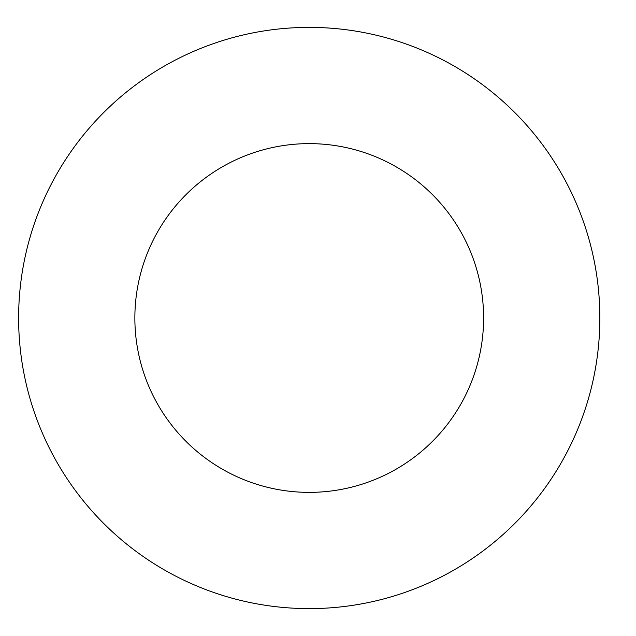 <?xml version="1.0" encoding="UTF-8"?>
<svg xmlns="http://www.w3.org/2000/svg" width="636" height="636" viewBox="0 0 636 636"><rect width="100%" height="100%" fill="white"/><g stroke="black" fill="none" stroke-linecap="round" stroke-linejoin="round"><path stroke-width="0.95" d="M483.606 318A174.367 174.367 0 0 1 222.051 469.01A174.367 174.367 0 0 1 222.051 166.99A174.367 174.367 0 0 1 483.606 318M599.851 318A290.612 290.612 0 0 1 163.929 569.681A290.612 290.612 0 0 1 163.929 66.319A290.612 290.612 0 0 1 599.851 318"/></g></svg>
